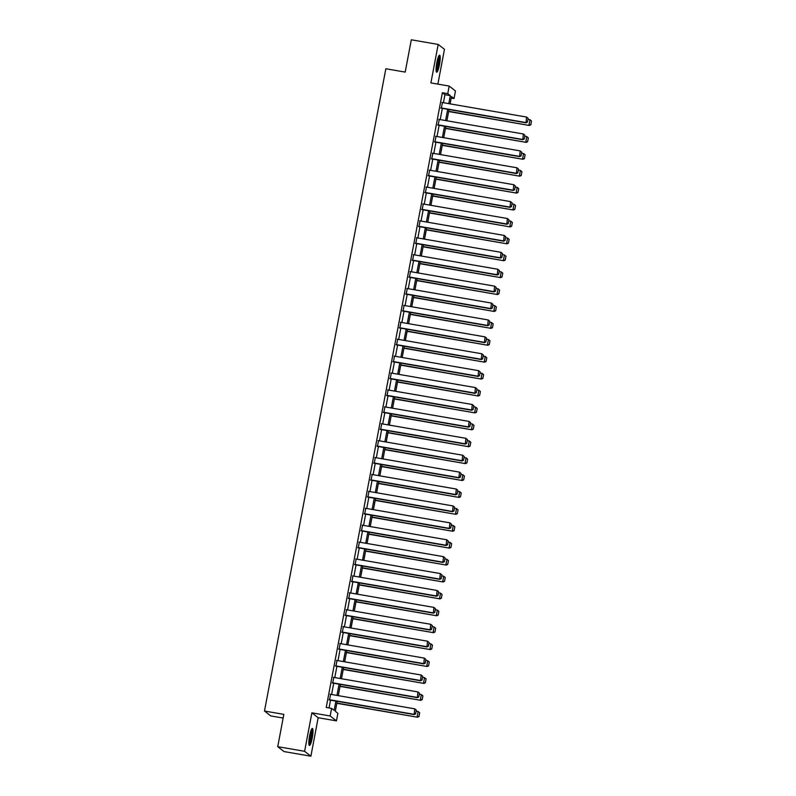 <?xml version="1.0" encoding="UTF-8"?>
<svg xmlns="http://www.w3.org/2000/svg" width="796" height="796" viewBox="0 0 796 796"><rect width="100%" height="100%" fill="white"/><g stroke="black" fill="none" stroke-linecap="round" stroke-linejoin="round"><path stroke-width="1.19" d="M312.251 737.982A8.637 1.483 99.8 0 0 312.4 728.44A8.637 1.483 99.8 0 0 309.604 735.922A8.637 1.483 99.8 0 0 309.455 745.464A8.637 1.483 99.8 0 0 312.251 737.982M439.462 64.715A8.637 1.483 99.8 0 0 439.611 55.173A8.637 1.483 99.8 0 0 436.815 62.655A8.637 1.483 99.8 0 0 436.676 72.197A8.637 1.483 99.8 0 0 439.462 64.715M337.215 701.306L335.325 711.306L337.872 713.296L336.439 720.877L330.161 715.982L331.594 708.4L334.141 710.38L335.892 701.077M318.161 717.723L311.883 712.828L304.609 751.305L277.734 746.668L284.013 751.563L310.888 756.2L318.161 717.723L336.439 720.877M283.137 718.062L270.759 715.922L264.491 711.027L385.841 68.754L405.194 72.098L411.303 39.8L438.178 44.437L430.905 82.913L449.183 86.067L455.461 90.963L454.028 98.555L451.481 96.565L450.098 103.878M437.88 84.117L444.457 49.332L438.178 44.437M451.203 98.067L454.028 98.555M304.609 751.305L310.888 756.2M443.412 102.714L444.924 94.714L442.377 92.724L326.221 707.475L331.594 708.4M329.046 707.962L330.519 700.152M331.594 694.48L333.713 683.247M334.788 677.575L336.907 666.332M337.982 660.67L340.101 649.427M341.176 643.765L343.305 632.522M344.37 626.85L346.499 615.616M347.563 609.945L349.693 598.701M350.757 593.04L352.887 581.796M353.951 576.135L356.081 564.891M357.145 559.22L359.275 547.986M360.349 542.315L362.469 531.071M363.543 525.41L365.663 514.166M366.737 508.505L368.856 497.261M369.931 491.59L372.05 480.356M373.125 474.685L375.244 463.441M376.319 457.78L378.438 446.536M379.513 440.875L381.632 429.631M382.707 423.96L384.836 412.726M385.901 407.055L388.03 395.811M389.095 390.149L391.224 378.906M392.289 373.244L394.418 362.001M395.483 356.329L397.612 345.096M398.677 339.424L400.806 328.181M401.88 322.519L404 311.276M405.074 305.614L407.194 294.371M408.268 288.699L410.388 277.466M411.462 271.794L413.582 260.551M414.656 254.889L416.776 243.646M417.85 237.974L419.97 226.741M421.044 221.069L423.164 209.836M424.238 204.164L426.367 192.921M427.432 187.259L429.561 176.016M430.626 170.344L432.755 159.11M433.82 153.439L435.949 142.205M437.014 136.534L439.143 125.29M440.208 119.629L442.337 108.385M442.417 102.545L441.342 108.216M439.223 119.46L438.148 125.121M436.029 136.365L434.954 142.036M432.835 153.27L431.76 158.941M429.641 170.175L428.566 175.846M426.447 187.09L425.372 192.751M423.253 203.995L422.178 209.666M420.059 220.9L418.985 226.571M416.855 237.805L415.791 243.476M413.661 254.72L412.597 260.382M410.467 271.625L409.403 277.297M407.273 288.53L406.209 294.202M404.079 305.435L403.015 311.107M400.885 322.35L399.811 328.012M397.692 339.255L396.617 344.927M394.498 356.16L393.423 361.832M391.304 373.065L390.229 378.737M388.11 389.98L387.035 395.642M384.916 406.885L383.841 412.557M381.722 423.79L380.647 429.462M378.528 440.695L377.453 446.367M375.324 457.61L374.259 463.272M372.13 474.515L371.065 480.187M368.936 491.421L367.871 497.092M365.742 508.326L364.677 513.997M362.548 525.241L361.483 530.902M359.354 542.146L358.28 547.817M356.16 559.051L355.086 564.722M352.966 575.956L351.892 581.627M349.772 592.871L348.698 598.532M346.578 609.776L345.504 615.447M343.384 626.681L342.31 632.352M340.19 643.586L339.116 649.257M336.997 660.501L335.922 666.162M333.793 677.406L332.728 683.077M330.599 694.311L329.534 699.982M311.883 712.828L330.161 715.982M442.377 92.724L447.75 93.659L449.183 86.067M277.734 746.668L283.834 714.37L264.491 711.027M449.034 109.54L446.904 120.783M445.84 126.455L443.71 137.688M442.646 143.36L440.516 154.593M439.452 160.265L437.322 171.508M436.248 177.17L434.128 188.413M433.054 194.085L430.935 205.318M429.86 210.99L427.741 222.223M426.666 227.895L424.547 239.138M423.472 244.8L421.353 256.043M420.278 261.715L418.159 272.948M417.084 278.62L414.965 289.853M413.89 295.525L411.761 306.768M410.696 312.43L408.567 323.673M407.502 329.345L405.373 340.579M404.308 346.25L402.179 357.484M401.114 363.155L398.985 374.399M397.92 380.06L395.791 391.304M394.716 396.975L392.597 408.209M391.523 413.88L389.403 425.114M388.329 430.785L386.209 442.029M385.135 447.69L383.015 458.934M381.941 464.605L379.821 475.839M378.747 481.51L376.627 492.744M375.553 498.415L373.433 509.659M372.359 515.32L370.23 526.564M369.165 532.235L367.036 543.469M365.971 549.14L363.842 560.374M362.777 566.046L360.648 577.289M359.583 582.951L357.454 594.194M356.389 599.866L354.26 611.099M353.185 616.771L351.066 628.004M349.991 633.676L347.872 644.919M346.797 650.581L344.678 661.824M343.603 667.496L341.484 678.729M340.409 684.401L338.29 695.634M448.785 103.649L450.297 95.639L447.75 93.659M336.967 695.415L339.096 684.172M340.161 678.5L342.29 667.267M343.355 661.595L345.484 650.352M346.549 644.69L348.678 633.447M349.743 627.785L351.872 616.542M352.936 610.87L355.066 599.637M356.14 593.965L358.26 582.722M359.334 577.06L361.454 565.817M362.528 560.155L364.648 548.912M365.722 543.24L367.842 532.007M368.916 526.335L371.035 515.092M372.11 509.43L374.229 498.187M375.304 492.525L377.423 481.281M378.498 475.61L380.627 464.376M381.692 458.705L383.821 447.461M384.886 441.8L387.015 430.556M388.08 424.895L390.209 413.651M391.274 407.98L393.403 396.746M394.468 391.075L396.597 379.831M397.672 374.17L399.791 362.926M400.866 357.265L402.985 346.021M404.06 340.35L406.179 329.116M407.254 323.445L409.373 312.201M410.447 306.54L412.567 295.296M413.641 289.635L415.761 278.391M416.835 272.72L418.955 261.486M420.029 255.815L422.159 244.571M423.223 238.909L425.353 227.666M426.417 221.994L428.546 210.761M429.611 205.089L431.74 193.856M432.805 188.184L434.934 176.941M435.999 171.279L438.128 160.036M439.203 154.364L441.322 143.131M442.397 137.459L444.516 126.226M445.591 120.554L447.71 109.311M444.924 94.714L450.297 95.639M441.949 102.465L526.584 117.072L528.116 118.365L527.4 122.156L528.116 118.365M440.875 108.137L525.977 122.823L526.584 117.072L527.947 118.226M440.924 107.888L525.559 122.494L527.231 122.017M525.977 122.823L527.4 122.156M448.655 111.539L529.37 125.469L448.705 111.291M527.927 119.37L529.977 119.718L531.509 121.002L530.793 124.803L531.509 121.002M530.624 124.664L528.952 125.141L529.977 119.718L531.34 120.873M530.793 124.803L529.37 125.469M438.666 56.218A7.472 1.284 -80.2 0 1 438.745 62.506A7.472 1.284 -80.2 0 1 436.656 70.317A7.472 1.284 -80.2 0 1 436.128 70.894M436.069 69.879A6.925 1.194 99.8 0 0 436.168 69.72A6.925 1.194 99.8 0 0 437.949 63.441A6.925 1.194 99.8 0 0 438.268 57.163M436.298 71.72A8.587 1.473 99.8 0 0 436.566 71.322A8.587 1.473 99.8 0 0 438.835 63.182A8.587 1.473 99.8 0 0 439.094 55.501M311.445 729.494A7.472 1.284 -80.2 0 1 311.216 737.693A7.472 1.284 -80.2 0 1 308.918 744.16M308.858 743.146A6.925 1.194 99.8 0 0 310.589 737.544A6.925 1.194 99.8 0 0 311.047 730.43M309.077 744.986A8.587 1.473 99.8 0 0 311.385 737.832A8.587 1.473 99.8 0 0 311.883 728.768M438.755 119.37L523.39 133.987L524.922 135.27L524.206 139.061L524.922 135.27M437.681 125.042L522.783 139.728L523.39 133.987L524.753 135.131M437.73 124.793L522.365 139.399L524.037 138.932M522.783 139.728L524.206 139.061M435.561 136.285L520.186 150.892L521.728 152.175L521.012 155.966L521.728 152.175M434.487 141.947L519.589 156.643L520.186 150.892L521.559 152.046M434.536 141.698L519.171 156.305L520.843 155.837M519.589 156.643L521.012 155.966M445.462 128.445L526.176 142.375L445.511 128.196M524.733 136.275L526.783 136.623L528.315 137.917L527.599 141.708L528.315 137.917M527.43 141.579L525.758 142.046L526.783 136.623L528.146 137.778M527.599 141.708L526.176 142.375M442.268 145.35L522.982 159.29L442.307 145.101M521.539 153.18L523.579 153.538L525.121 154.822L524.405 158.613L525.121 154.822M524.236 158.484L522.564 158.951L523.579 153.538L524.952 154.693M524.405 158.613L522.982 159.29M432.367 153.19L516.992 167.797L518.534 169.08L517.818 172.881L518.534 169.08M431.293 158.862L516.395 173.548L516.992 167.797L518.365 168.951M431.342 158.613L515.967 173.22L517.649 172.742M516.395 173.548L517.818 172.881M429.163 170.095L513.798 184.702L515.34 185.995L514.624 189.786L515.34 185.995M428.099 175.767L513.201 190.453L513.798 184.702L515.171 185.856M428.149 175.518L512.773 190.125L514.455 189.647M513.201 190.453L514.624 189.786M425.969 187L510.604 201.617L512.146 202.9L511.43 206.691L512.146 202.9M424.905 192.672L510.007 207.358L510.604 201.617L511.977 202.761M424.945 192.423L509.579 207.03L511.261 206.562M510.007 207.358L511.43 206.691M439.074 162.265L519.788 176.195L439.113 162.016M518.345 170.095L520.385 170.444L521.927 171.727L521.211 175.518L521.927 171.727M521.042 175.389L519.36 175.866L520.385 170.444L521.758 171.598M521.211 175.518L519.788 176.195M435.88 179.17L516.594 193.1L435.919 178.921M515.151 187L517.191 187.349L518.733 188.632L518.017 192.433L518.733 188.632M517.848 192.294L516.166 192.771L517.191 187.349L518.564 188.503M518.017 192.433L516.594 193.1M432.676 196.075L513.4 210.005L432.725 195.826M511.957 203.905L513.997 204.254L515.539 205.547L514.823 209.338L515.539 205.547M514.654 209.209L512.972 209.676L513.997 204.254L515.37 205.408M514.823 209.338L513.4 210.005M422.775 203.915L507.41 218.522L508.952 219.805L508.236 223.596L508.952 219.805M421.711 209.577L506.813 224.273L507.41 218.522L508.783 219.676M421.751 209.328L506.385 223.935L508.067 223.467M506.813 224.273L508.236 223.596M429.482 212.98L510.206 226.92L429.532 212.731M508.763 220.81L510.803 221.169L512.345 222.452L511.629 226.243L512.345 222.452M511.46 226.114L509.778 226.581L510.803 221.169L512.176 222.323M511.629 226.243L510.206 226.92M419.582 220.82L504.216 235.427L505.759 236.71L505.042 240.511L505.759 236.71M418.517 226.492L503.619 241.178L504.216 235.427L505.589 236.581M418.557 226.243L503.191 240.85L504.873 240.372M503.619 241.178L505.042 240.511M426.288 229.895L507.012 243.825L426.338 229.646M505.569 237.725L507.609 238.074L509.151 239.357L508.435 243.148L509.151 239.357M508.266 243.019L506.584 243.496L507.609 238.074L508.982 239.228M508.435 243.148L507.012 243.825M416.388 237.725L501.022 252.332L502.565 253.626L501.848 257.416L502.565 253.626M415.313 243.397L500.425 258.083L501.022 252.332L502.395 253.486M415.363 243.148L499.997 257.755L501.679 257.277M500.425 258.083L501.848 257.416M423.094 246.8L503.818 260.73L423.144 246.551M502.375 254.63L504.415 254.979L505.957 256.262L505.241 260.063L505.957 256.262M505.072 259.924L503.39 260.401L504.415 254.979L505.788 256.133M505.241 260.063L503.818 260.73M413.194 254.63L497.828 269.247L499.371 270.531L498.654 274.322L499.371 270.531M412.119 260.302L497.231 274.988L497.828 269.247L499.201 270.391M412.169 260.053L496.803 274.66L498.485 274.192M497.231 274.988L498.654 274.322M419.9 263.705L500.624 277.635L419.95 263.456M499.182 271.535L501.221 271.884L502.764 273.177L502.047 276.968L502.764 273.177M501.878 276.839L500.196 277.306L501.221 271.884L502.594 273.038M502.047 276.968L500.624 277.635M410 271.545L494.634 286.152L496.177 287.436L495.46 291.227L496.177 287.436M408.925 277.207L494.037 291.903L494.634 286.152L496.007 287.306M408.975 276.958L493.61 291.565L495.291 291.097M494.037 291.903L495.46 291.227M416.706 280.61L497.43 294.55L416.756 280.361M495.988 288.441L498.027 288.799L499.57 290.082L498.853 293.873L499.57 290.082M498.684 293.744L497.002 294.212L498.027 288.799L499.4 289.953M498.853 293.873L497.43 294.55M406.806 288.45L491.44 303.057L492.983 304.341L492.266 308.142L492.983 304.341M405.731 294.122L490.834 308.808L491.44 303.057L492.814 304.211M405.781 293.873L490.416 308.48L492.097 308.002M490.834 308.808L492.266 308.142M413.512 297.525L494.226 311.455L413.562 297.276M492.784 305.356L494.833 305.704L496.376 306.987L495.659 310.778L496.376 306.987M495.49 310.649L493.809 311.127L494.833 305.704L496.207 306.858M495.659 310.778L494.226 311.455M403.612 305.356L488.246 319.962L489.789 321.256L489.072 325.047L489.789 321.256M402.537 311.027L487.64 325.713L488.246 319.962L489.62 321.116M402.587 310.778L487.222 325.385L488.893 324.907M487.64 325.713L489.072 325.047M410.318 314.43L491.032 328.36L410.368 314.181M489.59 322.261L491.639 322.609L493.182 323.892L492.455 327.693L493.182 323.892M492.286 327.554L490.615 328.032L491.639 322.609L493.003 323.763M492.455 327.693L491.032 328.36M400.418 322.261L485.053 336.877L486.585 338.161L485.868 341.952L486.585 338.161M399.343 327.932L484.446 342.618L485.053 336.877L486.416 338.031M399.393 327.683L484.028 342.29L485.699 341.822M484.446 342.618L485.868 341.952M407.124 331.335L487.839 345.265L407.174 331.086M486.396 339.166L488.445 339.514L489.978 340.807L489.261 344.598L489.978 340.807M489.092 344.469L487.421 344.937L488.445 339.514L489.809 340.668M489.261 344.598L487.839 345.265M397.224 339.176L481.859 353.782L483.391 355.066L482.675 358.857L483.391 355.066M396.149 344.837L481.252 359.533L481.859 353.782L483.222 354.936M396.199 344.588L480.834 359.195L482.505 358.727M481.252 359.533L482.675 358.857M403.93 348.24L484.645 362.18L403.98 347.991M483.202 356.071L485.252 356.429L486.784 357.712L486.067 361.503L486.784 357.712M485.898 361.374L484.227 361.842L485.252 356.429L486.615 357.583M486.067 361.503L484.645 362.18M394.03 356.081L478.655 370.687L480.197 371.971L479.481 375.772L480.197 371.971M392.955 361.752L478.058 376.438L478.655 370.687L480.028 371.841M393.005 361.503L477.64 376.11L479.311 375.632M478.058 376.438L479.481 375.772M400.736 365.155L481.451 379.085L400.776 364.906M480.008 372.986L482.048 373.334L483.59 374.618L482.874 378.408L483.59 374.618M482.704 378.279L481.033 378.757L482.048 373.334L483.421 374.488M482.874 378.408L481.451 379.085M390.836 372.986L475.461 387.592L477.003 388.886L476.287 392.677L477.003 388.886M389.761 378.657L474.864 393.343L475.461 387.592L476.834 388.746M389.811 378.408L474.436 393.015L476.117 392.547M474.864 393.343L476.287 392.677M397.542 382.06L478.257 395.99L397.582 381.811M476.814 389.891L478.854 390.239L480.396 391.523L479.68 395.323L480.396 391.523M479.51 395.184L477.829 395.662L478.854 390.239L480.227 391.393M479.68 395.323L478.257 395.99M387.632 389.891L472.267 404.507L473.809 405.791L473.093 409.582L473.809 405.791M386.567 395.562L471.67 410.248L472.267 404.507L473.64 405.661M386.617 395.314L471.242 409.92L472.923 409.452M471.67 410.248L473.093 409.582M394.348 398.965L475.063 412.895L394.388 398.716M473.62 406.796L475.66 407.154L477.202 408.438L476.486 412.228L477.202 408.438M476.316 412.099L474.635 412.567L475.66 407.154L477.033 408.298M476.486 412.228L475.063 412.895M384.438 406.806L469.073 421.412L470.615 422.696L469.899 426.487L470.615 422.696M383.374 412.467L468.476 427.163L469.073 421.412L470.446 422.567M383.413 412.219L468.048 426.825L469.73 426.358M468.476 427.163L469.899 426.487M391.144 415.87L471.869 429.81L391.194 415.621M470.426 423.701L472.466 424.059L474.008 425.343L473.292 429.134L474.008 425.343M473.123 429.004L471.441 429.472L472.466 424.059L473.839 425.213M473.292 429.134L471.869 429.81M381.244 423.711L465.879 438.317L467.421 439.601L466.705 443.402L467.421 439.601M380.18 429.382L465.282 444.069L465.879 438.317L467.252 439.472M380.219 429.134L464.854 443.74L466.536 443.263M465.282 444.069L466.705 443.402M387.95 432.785L468.675 446.715L388 432.536M467.232 440.616L469.272 440.964L470.814 442.248L470.098 446.039L470.814 442.248M469.929 445.909L468.247 446.387L469.272 440.964L470.645 442.118M470.098 446.039L468.675 446.715M378.05 440.616L462.685 455.222L464.227 456.516L463.511 460.307L464.227 456.516M376.986 446.287L462.088 460.974L462.685 455.222L464.058 456.377M377.025 446.039L461.66 460.645L463.342 460.178M462.088 460.974L463.511 460.307M384.757 449.69L465.481 463.62L384.806 449.441M464.038 457.521L466.078 457.869L467.62 459.153L466.904 462.954L467.62 459.153M466.735 462.814L465.053 463.292L466.078 457.869L467.451 459.023M466.904 462.954L465.481 463.62M374.856 457.521L459.491 472.137L461.033 473.421L460.317 477.212L461.033 473.421M373.782 463.192L458.894 477.879L459.491 472.137L460.864 473.292M373.831 462.944L458.466 477.55L460.148 477.083M458.894 477.879L460.317 477.212M381.563 466.595L462.287 480.525L381.612 466.347M460.844 474.426L462.884 474.784L464.426 476.068L463.71 479.859L464.426 476.068M463.541 479.729L461.859 480.197L462.884 474.784L464.257 475.928M463.71 479.859L462.287 480.525M371.662 474.436L456.297 489.043L457.839 490.326L457.123 494.117L457.839 490.326M370.588 480.097L455.7 494.794L456.297 489.043L457.67 490.197M370.637 479.849L455.272 494.455L456.954 493.988M455.7 494.794L457.123 494.117M378.369 483.5L459.093 497.44L378.418 483.252M457.65 491.331L459.69 491.689L461.232 492.973L460.516 496.764L461.232 492.973M460.347 496.634L458.665 497.102L459.69 491.689L461.063 492.843M460.516 496.764L459.093 497.44M368.468 491.341L453.103 505.948L454.645 507.231L453.929 511.032L454.645 507.231M367.394 497.012L452.506 511.699L453.103 505.948L454.476 507.102M367.444 496.764L452.078 511.37L453.76 510.893M452.506 511.699L453.929 511.032M375.175 500.415L455.899 514.345L375.224 500.167M454.456 508.246L456.496 508.594L458.038 509.878L457.322 513.669L458.038 509.878M457.153 513.539L455.471 514.017L456.496 508.594L457.869 509.748M457.322 513.669L455.899 514.345M365.274 508.246L449.909 522.853L451.451 524.146L450.735 527.937L451.451 524.146M364.2 513.918L449.302 528.604L449.909 522.853L451.282 524.007M364.25 513.669L448.884 528.275L450.566 527.808M449.302 528.604L450.735 527.937M371.981 517.32L452.695 531.25L372.03 517.072M451.252 525.151L453.302 525.499L454.844 526.783L454.128 530.584L454.844 526.783M453.959 530.444L452.277 530.922L453.302 525.499L454.675 526.654M454.128 530.584L452.695 531.25M362.08 525.151L446.715 539.768L448.257 541.051L447.541 544.842L448.257 541.051M361.006 530.823L446.108 545.509L446.715 539.768L448.088 540.922M361.056 530.574L445.69 545.18L447.362 544.713M446.108 545.509L447.541 544.842M368.787 534.225L449.501 548.155L368.837 533.977M448.058 542.056L450.108 542.414L451.65 543.698L450.924 547.489L451.65 543.698M450.755 547.359L449.083 547.827L450.108 542.414L451.471 543.559M450.924 547.489L449.501 548.155M358.887 542.066L443.521 556.673L445.054 557.956L444.337 561.747L445.054 557.956M357.812 547.728L442.914 562.424L443.521 556.673L444.884 557.827M357.862 547.479L442.496 562.085L444.168 561.618M442.914 562.424L444.337 561.747M365.593 551.13L446.307 565.07L365.643 550.882M444.865 558.961L446.914 559.319L448.447 560.603L447.73 564.394L448.447 560.603M447.561 564.264L445.889 564.732L446.914 559.319L448.277 560.474M447.73 564.394L446.307 565.07M355.693 558.971L440.327 573.578L441.86 574.861L441.143 578.662L441.86 574.861M354.618 564.643L439.72 579.329L440.327 573.578L441.69 574.732M354.668 564.394L439.302 579L440.974 578.523M439.72 579.329L441.143 578.662M362.399 568.045L443.113 581.976L362.449 567.797M441.671 575.876L443.72 576.224L445.253 577.508L444.536 581.299L445.253 577.508M444.367 581.17L442.695 581.647L443.72 576.224L445.083 577.379M444.536 581.299L443.113 581.976M352.499 575.876L437.123 590.483L438.666 591.776L437.949 595.567L438.666 591.776M351.424 581.548L436.526 596.234L437.123 590.483L438.496 591.637M351.474 581.299L436.108 595.905L437.78 595.438M436.526 596.234L437.949 595.567M359.205 584.951L439.919 598.881L359.245 584.702M438.477 592.781L440.516 593.129L442.059 594.413L441.342 598.214L442.059 594.413M441.173 598.075L439.501 598.552L440.516 593.129L441.889 594.284M441.342 598.214L439.919 598.881M349.305 592.781L433.929 607.398L435.472 608.681L434.755 612.472L435.472 608.681M348.23 598.453L433.332 613.139L433.929 607.398L435.303 608.552M348.28 598.204L432.905 612.811L434.586 612.343M433.332 613.139L434.755 612.472M356.011 601.856L436.725 615.786L356.051 601.607M435.283 609.686L437.322 610.044L438.865 611.328L438.148 615.119L438.865 611.328M437.979 614.99L436.298 615.457L437.322 610.044L438.695 611.189M438.148 615.119L436.725 615.786M346.101 609.696L430.736 624.303L432.278 625.586L431.561 629.377L432.278 625.586M345.036 615.358L430.139 630.054L430.736 624.303L432.109 625.457M345.086 615.109L429.711 629.726L431.392 629.248M430.139 630.054L431.561 629.377M352.817 618.761L433.531 632.701L352.857 618.512M432.089 626.591L434.128 626.95L435.671 628.233L434.954 632.024L435.671 628.233M434.785 631.895L433.104 632.362L434.128 626.95L435.502 628.104M434.954 632.024L433.531 632.701M342.907 626.601L427.542 641.208L429.084 642.491L428.367 646.292L429.084 642.491M341.842 632.273L426.945 646.959L427.542 641.208L428.915 642.362M341.882 632.024L426.517 646.631L428.198 646.153M426.945 646.959L428.367 646.292M349.613 635.676L430.337 649.606L349.663 635.427M428.895 643.506L430.935 643.855L432.477 645.138L431.76 648.929L432.477 645.138M431.591 648.8L429.91 649.277L430.935 643.855L432.308 645.009M431.76 648.929L430.337 649.606M339.713 643.506L424.348 658.113L425.89 659.406L425.173 663.197L425.89 659.406M338.648 649.178L423.751 663.864L424.348 658.113L425.721 659.267M338.688 648.929L423.323 663.536L425.004 663.068M423.751 663.864L425.173 663.197M346.419 652.581L427.144 666.511L346.469 652.332M425.701 660.411L427.741 660.76L429.283 662.043L428.566 665.844L429.283 662.043M428.397 665.705L426.716 666.182L427.741 660.76L429.114 661.914M428.566 665.844L427.144 666.511M336.519 660.411L421.154 675.028L422.696 676.311L421.98 680.102L422.696 676.311M335.454 666.083L420.557 680.779L421.154 675.028L422.527 676.182M335.494 665.834L420.129 680.441L421.81 679.973M420.557 680.779L421.98 680.102M343.225 669.486L423.95 683.416L343.275 669.237M422.507 677.316L424.547 677.675L426.089 678.958L425.372 682.749L426.089 678.958M425.203 682.62L423.522 683.087L424.547 677.675L425.92 678.819M425.372 682.749L423.95 683.416M333.325 677.326L417.96 691.933L419.502 693.216L418.786 697.007L419.502 693.216M332.25 682.988L417.363 697.684L417.96 691.933L419.333 693.087M332.3 682.739L416.935 697.356L418.616 696.878M417.363 697.684L418.786 697.007M340.031 686.391L420.756 700.331L340.081 686.142M419.313 694.221L421.353 694.58L422.895 695.863L422.178 699.654L422.895 695.863M422.009 699.525L420.328 699.992L421.353 694.58L422.726 695.734M422.178 699.654L420.756 700.331M330.131 694.231L414.766 708.838L416.308 710.122L415.592 713.922L416.308 710.122M329.056 699.903L414.169 714.589L414.766 708.838L416.139 709.992M329.106 699.654L413.741 714.261L415.422 713.783M414.169 714.589L415.592 713.922M336.837 703.306L417.562 717.236L336.887 703.057M416.119 711.136L418.159 711.485L419.701 712.768L418.985 716.559L419.701 712.768M418.815 716.43L417.134 716.907L418.159 711.485L419.532 712.639M418.985 716.559L417.562 717.236"/></g></svg>
